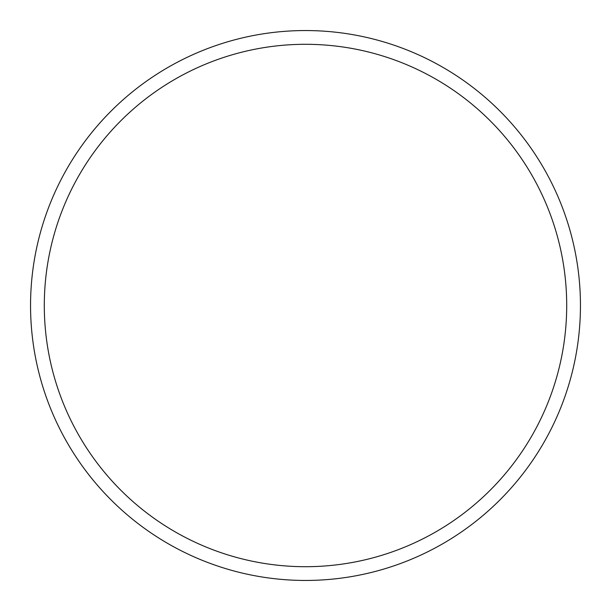 <?xml version="1.0" encoding="UTF-8"?>
<svg xmlns="http://www.w3.org/2000/svg" width="611" height="611" viewBox="0 0 611 611"><rect width="100%" height="100%" fill="white"/><g stroke="black" fill="none" stroke-linecap="round" stroke-linejoin="round"><path stroke-width="0.92" d="M566.702 305.5A261.202 261.202 0 0 0 305.5 44.297A261.202 261.202 0 0 0 44.297 305.5A261.202 261.202 0 0 0 305.5 566.702A261.202 261.202 0 0 0 566.702 305.5M30.55 305.5A274.95 274.95 0 0 1 305.5 30.55A274.95 274.95 0 0 1 580.45 305.5A274.95 274.95 0 0 1 305.5 580.45A274.95 274.95 0 0 1 30.55 305.5"/></g></svg>

